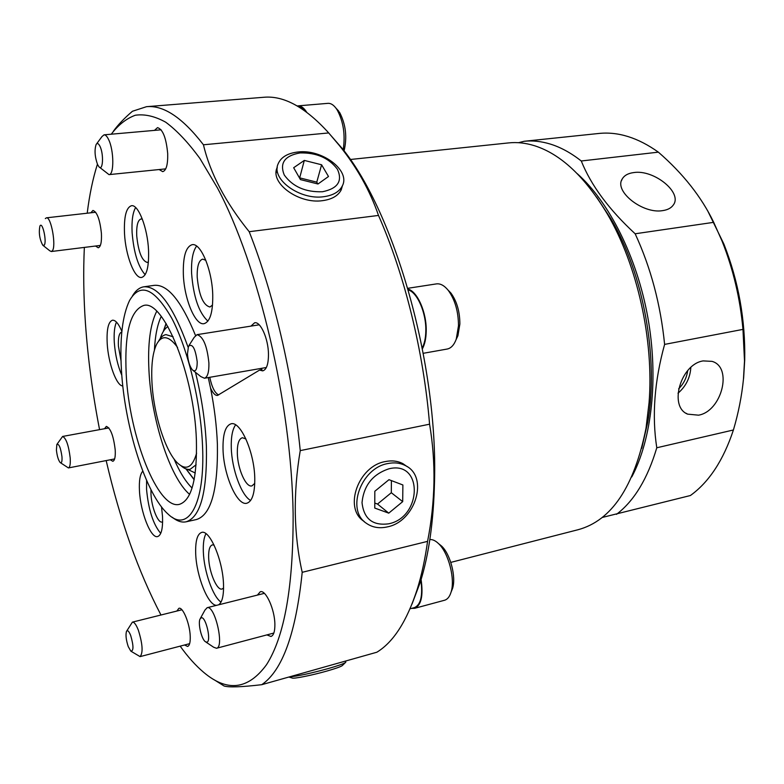 <?xml version="1.0" encoding="UTF-8"?>
<svg xmlns="http://www.w3.org/2000/svg" width="784" height="784" viewBox="0 0 784 784"><rect width="100%" height="100%" fill="white"/><g stroke="black" fill="none" stroke-linecap="round" stroke-linejoin="round"><path stroke-width="1.18" d="M450.79 562.393L578.18 529.69C611.608 520.596 634.227 486.766 646.026 428.201L649.083 402.515C654.003 340.08 637.343 265.208 607.61 214.434C585.227 176.968 560.834 154.066 534.443 145.697C525.564 142.953 516.979 142.022 508.679 142.904L350.291 159.495M641.724 448.321L647.672 422.547C659.001 359.346 643.742 274.459 611.118 219.157L596.575 197.068M326.928 130.938L342.402 148.686C394.695 212.866 438.021 363.747 434.512 481.572C433.611 521.242 428.868 554.778 420.302 582.169L411.972 604.19M113.278 131.389C117.825 125.009 124.215 118.296 132.437 111.269L146.52 106.683L263.816 97.275C283.847 95.423 305.476 107.31 328.712 132.937L339.325 145.461C356.877 167.217 369.94 190.541 378.505 215.433C404.466 274.086 423.644 351.644 429.573 424.193C432.827 443.381 434.287 462.795 433.954 482.444C433.542 502.113 431.416 521.742 427.574 541.362C425.065 559.237 421.606 575.25 417.186 589.392C406.867 621.212 393.421 642.155 376.839 652.229L261.748 684.687C241.384 687.078 228.81 687.499 224.048 685.98L214.326 679.855M250.929 326.124L254.614 322.792C260.513 321.234 268.324 338.668 268.471 354.084C268.481 364.099 266.56 369.705 262.699 370.881L259.553 370.087L217.531 395.42C215.179 395.636 212.846 393.166 210.533 388.021C214.404 407.366 216.688 426.104 217.393 444.234C218.089 489.784 211.131 514.882 196.51 519.518L186.131 521.801C181.761 522.703 177.135 521.193 172.264 517.273M257.397 595.095L260.288 591.744C265.786 589.568 274.792 609.462 274.88 624.348C274.939 631.463 273.636 635.51 270.96 636.471L266.874 634.903M176.851 611.04L178.899 608.306C182.868 606.649 189.836 623.652 190.228 636.226C190.424 642.312 189.552 645.722 187.601 646.457L184.583 644.987M104.527 428.73L106.35 426.388C110.603 428.133 113.562 436.031 115.228 450.075C115.552 456.856 114.748 460.59 112.818 461.296L110.289 459.777M90.817 212.797L92.963 210.445C97.108 211.964 99.931 219.618 101.41 233.397C101.793 242.138 100.734 246.931 98.245 247.793L95.521 246.019M154.487 130.379L157.515 127.635C162.837 129.262 166.228 137.935 167.698 153.654C167.933 164.562 166.277 170.549 162.719 171.647L159.132 169.54M84.349 247.411C83.231 271.519 83.604 296.92 85.456 323.606C87.926 358.592 92.63 393.94 99.568 429.642M106.173 460.58C120.021 520.204 138.288 571.683 160.975 615.009M180.163 646.143C187.876 656.894 195.706 665.616 203.664 672.329C227.203 692.262 248.146 689.734 266.491 664.744C284.553 636.5 293.432 586.079 293.118 513.471C291.462 403.76 258.514 264.816 217.462 187.964L199.979 158.584C188.248 142.521 176.821 130.389 165.689 122.186C154.86 116.208 144.746 113.896 135.328 115.238C126.391 118.521 118.364 124.832 111.269 134.201M427.574 541.362L302.203 572.31C295.989 633.07 282.505 670.526 261.748 684.687M302.203 572.31C298.028 553.778 295.725 534.267 295.303 513.765C294.97 493.234 296.617 472.184 300.243 450.614L429.573 424.193M407.308 466.725L402.907 463.658C397.664 460.933 391.775 460.247 385.248 461.58C358.376 466 343.392 508.042 363.747 521.184L364.354 521.615M277.281 167.178L276.889 168.168C270.245 183.476 299.096 204.242 322.596 200.655C331.965 199.371 338.169 195.765 341.226 189.855L342.461 185.612M209.779 377.3C211.886 387.237 214.845 393.107 218.658 394.93M223.028 449.389C222.725 434.258 225.41 425.732 231.064 423.811C240.443 420.743 254.437 452.309 254.771 478.407C254.888 493.175 252.252 501.456 246.842 503.23C237.101 506.199 223.558 474.888 223.028 449.389M235.602 424.869C232.427 429.377 230.986 437.011 231.28 447.752C231.78 469.048 241.384 495.576 250.635 500.466M216.658 605.317C208.23 605.905 196.363 576.103 195.696 553.592C195.314 541.068 197.284 534.012 201.625 532.434C209.661 529.318 222.999 560.531 223.518 584.639C223.783 595.791 222.146 602.524 218.579 604.836M205.947 533.679C203.899 537.52 203.027 543.567 203.34 551.828C203.948 571.164 212.866 596.8 221.029 602.102M161.524 506.885L162.523 516.568C162.964 528.592 161.328 535.256 157.633 536.57C150.871 538.824 140.414 512.07 139.464 490.833C138.954 480.661 140.071 474.114 142.796 471.174M146.608 480.445L146.559 489.363C148.46 509.727 153.174 524.398 160.73 533.365M122.814 385.963C116.551 386.081 108.28 363.237 107.202 343.49C106.536 329.496 108.29 321.734 112.475 320.215C115.473 319.97 118.6 323.684 121.873 331.338M116.473 322.126C114.503 326.418 113.778 333.171 114.297 342.383C115.219 354.829 117.727 365.775 121.804 375.222M124.509 233.554C123.852 216.825 126.165 207.544 131.447 205.722C138.317 204.114 147.608 227.938 148.539 250.223C149.038 266.746 146.745 275.821 141.639 277.458C134.603 279.006 125.558 255.447 124.509 233.554M135.632 207.535C132.721 212.552 131.555 220.921 132.114 232.632C133.799 252.713 138.141 266.736 145.158 274.704M183.348 274.361C182.917 256.633 185.847 246.735 192.139 244.686C200.714 242.599 212.121 269.814 212.738 294.745C212.983 312.189 210.083 321.832 204.046 323.674C195.216 325.713 184.142 298.802 183.348 274.361M196.608 246.078C192.835 251.262 191.159 260.308 191.59 273.234C193.393 296.705 198.832 312.669 207.897 321.126M195.461 372.341C201.694 397.429 205.349 422.115 206.398 446.39C207.25 492.087 200.488 517.224 186.131 521.801M154.419 350.027C155.144 335.719 157.408 324.507 161.23 316.393M202.537 445.91C205.281 504.984 187.837 533.443 167.943 513.971C145.775 494.479 124.558 426.584 121.432 369.842C119.648 338.708 122.363 315.589 129.576 300.468C140.307 282.132 154.389 288.1 171.843 318.382C187.866 348.792 200.782 401.927 202.537 445.91M189.601 494.371C169.912 477.75 151.273 419.362 148.95 370.518C147.627 343.99 150.214 324.253 156.702 311.307M245.911 438.952L242.413 437.737C238.885 438.785 237.189 443.93 237.327 453.191C237.581 468.861 246.049 487.962 251.987 485.864L254.761 483.365M214.091 545.115L212.415 544.87C209.71 545.742 208.456 550.015 208.652 557.679C209.005 572.134 217.07 591.048 222.156 588.98L223.567 588.01M150.959 489.696L150.989 494.234C151.528 507.258 158.035 523.575 162.161 521.997L162.621 521.811M121.804 332.014L121.775 332.014C119.158 332.847 118.051 337.541 118.423 346.097L121.01 360.738M142.374 219.197L141.12 218.952C137.837 219.932 136.367 225.547 136.72 235.778C138.386 251.948 141.904 260.837 147.274 262.444L148.421 261.905M205.839 260.317L202.752 259.132C198.842 260.229 196.98 266.207 197.196 277.066C198.96 295.294 203.213 305.27 209.945 307.005L212.542 305.025M126.224 374.331C124.303 333.455 130.105 310.513 143.629 305.495C163.317 298.978 194.442 374.899 196.392 440.147C197.245 479.024 191.57 500.427 179.369 504.367C157.907 510.07 129.174 436.061 126.224 374.331M260.602 368.5L262.032 369.656L259.553 370.087M378.505 215.433L249.194 231.701C273.596 293.412 292.785 374.889 300.243 450.614M249.194 231.701C225.41 202.282 210.171 173.313 203.448 144.785L328.712 132.937M146.52 106.683C163.601 105.036 182.574 117.727 203.448 144.785M97.422 164.228C92.875 178.527 89.474 194.853 87.21 213.209M132.476 295.872C135.681 290.501 139.483 287.473 143.903 286.797L154.428 285.327C167.688 284.269 181.378 300.968 195.5 335.444M143.903 286.797C158.476 285.993 173.205 306.152 188.101 347.253M210.533 388.021L208.27 377.565M192.07 488.03C185.661 481.748 179.634 472.027 173.979 458.865M518.557 142.698L524.104 141.287L598.643 133.486C618.047 131.408 637.951 137.631 658.364 152.155C683.089 173.627 701.543 197.019 713.705 222.333L722.113 241.217C733.207 269.118 740.165 298.508 742.967 329.388L744.506 361.003L743.457 379.191C741.752 396.185 738.401 413.119 733.412 429.985C723.387 460.257 709.04 482.101 690.39 495.527L602.161 517.479M703.189 360.905C680.698 364.119 668.468 406.641 687.627 414.138L698.544 415.177C721.701 411.345 733.05 367.216 712.068 361.375L703.189 360.905M577.289 173.705C609.168 201.998 636.922 256.917 647.858 317.54C658.707 378.172 651.818 439.305 631.777 476.927M733.412 429.985L656.786 447.772C647.574 478.72 634.158 500.907 616.518 514.324M656.786 447.772C651.808 415.804 654.415 381.347 664.607 344.401L742.967 329.388M713.705 222.333L635.158 233.779C650.818 267.687 660.638 304.555 664.607 344.401M635.158 233.779C608.962 209.583 591.009 185.308 581.277 160.985L658.364 152.155M524.104 141.287C532.503 140.395 541.185 141.306 550.143 144.021C560.521 147.186 570.899 152.851 581.277 160.985M633.639 172.588C628.043 173.323 624.221 175.489 622.173 179.066C613.931 191.394 642.949 214.248 662.745 210.612C667.684 209.887 671.202 208.015 673.299 205.016C682.933 192.707 653.817 169.217 633.639 172.588M196.108 464.775L190.198 469.273C187.347 469.812 184.318 468.675 181.124 465.843M196.598 453.172C192.57 467.323 186.386 470.763 178.027 463.491C165.502 452.29 153.439 414.011 151.949 382.122C151.126 365.246 152.674 352.633 156.604 344.284C161.906 334.562 168.913 335.63 177.615 347.488M743.604 378.368L744.712 360.032C745.476 319.96 738.528 281.28 723.857 243.981L707.589 210.612M678.003 393.225C685.892 386.385 690.165 377.79 690.831 367.441M678.611 388.864C683.697 383.768 686.725 377.682 687.695 370.607M158.682 341.001C160.7 337.238 163.141 335.111 165.992 334.621L173.107 336.777M160.21 338.561C162.141 332.534 164.709 328.545 167.923 326.585M195.255 472.987L187.415 469.293M96.579 143.893L101.998 136.543L104.056 134.838C105.526 134.77 107.036 136.308 108.564 139.474C114.003 150.195 114.248 175.028 109.005 174.626L99.499 167.237M99.999 146.343C103.958 154.262 102.949 171.823 98.892 166.708L97.579 164.571C94.825 156.82 94.335 150.136 96.109 144.53C97.226 142.766 98.519 143.374 99.999 146.343M343.206 149.715C345.43 134.897 343.441 121.667 337.228 110.025L335.875 108.045C333.308 104.733 330.681 103.165 328.006 103.341L297.979 105.869C300.978 105.693 303.888 107.81 306.701 112.22M344.068 150.861C347.283 137.337 345.832 124.607 339.737 112.661L336.454 108.672M297.263 105.977L297.979 105.869M189.091 345.332L194.177 337.385L197.049 334.65C203.232 336.512 207.182 345.999 208.907 363.119C209.073 372.184 207.574 377.222 204.428 378.231L200.812 376.575L193.393 370.705M197.205 361.836C197.176 369.627 195.598 372.341 192.462 369.97C189.689 366.52 188.033 361.169 187.484 353.917L188.454 346.332C192.433 343.137 195.353 348.302 197.205 361.836M423.262 353.3L447.154 349.047C451.074 348.263 454.112 344.96 456.259 339.149L458.483 325.791C458.424 311.522 455.004 299.704 448.242 290.354C444.332 285.533 440.392 283.377 436.423 283.896L407.817 288.296M408.052 289.1C417.47 291.432 426.77 312.757 426.212 331.279C426.055 338.551 424.781 344.392 422.409 348.802M456.082 339.648L457.925 335.719L459.875 324.037C459.826 311.571 456.837 301.252 450.918 293.059L447.899 289.933M57.075 444.146L62.602 436.453C66.091 438.089 68.62 445.234 70.197 457.876C70.57 463.981 69.982 467.323 68.424 467.93L60.515 462.766M56.409 450.006L56.85 444.489C58.957 443.489 60.662 447.595 61.975 456.798C62.23 461.56 61.632 463.471 60.182 462.54C58.339 460.237 57.085 456.063 56.409 450.006M45.325 218.599L46.403 217.825C51.127 216.335 56.497 246.45 52.293 250.851L51.293 251.517L49.784 250.792L43.12 245.49M40.043 225.802C42.591 221.451 47.02 241.972 44.218 245.196L42.738 245.186C39.543 239.061 38.602 232.652 39.935 225.968L40.043 225.802M126.714 631.042L132.398 622.133C134.162 621.928 136.132 624.574 138.307 630.052C142.639 643.938 143.237 652.798 140.091 656.62L131.242 651.386M128.243 646.594C126.116 640.116 125.518 635.089 126.44 631.502C127.488 629.738 128.909 631.081 130.703 635.501C133.672 645.879 133.701 651.073 130.801 651.102L128.243 646.594M200.41 618.321L204.987 610.03L207.182 607.698C214.885 605.003 224.645 647.241 216.511 648.27L213.63 647.221L205.918 642.057M206.692 642.194L205.163 641.557C201.4 638.637 197.911 623.515 199.969 619.135L201.272 617.753C205.967 616.273 211.729 642.204 206.692 642.194M421.106 579.543C423.389 595.752 421.253 605.336 414.667 608.315L411.669 608.364M414.667 608.315L444.557 600.25C447.517 599.388 449.693 596.663 451.094 592.057C455.347 579.053 448.536 552.847 438.589 543.665C435.522 540.686 432.601 539.323 429.848 539.568M451.221 591.753L452.564 588.431C456.298 577.024 450.359 554.161 441.627 546.105L438.854 543.871M305.691 111.475C303.261 108.143 300.791 106.506 298.263 106.565M410.052 608.796L414.471 607.61C420.783 604.817 422.919 595.693 420.89 580.248M422.233 347.929C424.477 343.637 425.673 338.012 425.82 331.054C426.349 313.12 417.431 292.442 408.288 289.923M297.802 152.018C321.94 148.803 350.82 170.51 342.304 185.955C339.247 191.855 333.043 195.441 323.674 196.715C300.184 200.263 271.303 179.516 277.948 164.258C280.741 157.349 287.356 153.272 297.802 152.018M299.978 152.939C316.481 152.517 328.966 157.966 337.443 169.285C342.775 181.094 337.786 188.581 322.479 191.747C305.486 192.305 292.755 186.729 284.269 175.018C279.437 163.062 284.67 155.712 299.978 152.939M328.496 176.508L321.597 164.777L304.31 160.416L293.667 167.727L300.439 179.595L317.99 183.995L328.496 176.508M321.597 164.777L316.765 182.153L299.674 177.86L304.31 160.416M317.814 183.956L316.765 182.153M387.796 463.56C394.332 462.217 400.212 462.913 405.455 465.627C429.083 476.633 415.579 521.536 387.394 526.887C379.319 528.7 372.273 527.475 366.255 523.202C345.92 510.09 360.924 467.999 387.796 463.56M389.05 468.773C423.242 460.316 422.233 517.293 388.678 523.81C372.704 525.917 363.815 518.851 362.022 502.583C363.796 485.384 372.802 474.114 389.05 468.773M402.702 501.633L402.878 484.973L388.982 479.681L374.821 491.264L374.772 508.071L388.746 513.148L402.702 501.633L391.304 492.724L391.402 480.602M388.746 513.148L377.516 504.053L391.304 492.724M374.791 503.054L377.516 504.053M289.325 676.906C297.371 676.239 310.307 673.466 328.143 668.595C337.659 665.871 343.431 663.852 345.44 662.539L345.764 661.892M288.855 677.043L292.089 677.984C292.883 679.12 312.042 675.308 327.153 670.977C335.395 668.605 340.403 666.841 342.187 665.685L342.51 665.371M163.503 331.171L166.169 323.606M194.187 479.543L186.112 468.95M611.118 219.157L607.61 214.434M647.672 422.547L646.026 428.201M420.302 582.169L417.186 589.392M360.072 517.744L363.747 521.184M276.184 171.608L276.889 168.168M342.402 148.686L339.325 145.452M686 413.217L687.627 414.138M621.506 180.614L622.173 179.066M723.857 243.981L722.113 241.217M744.712 360.032L744.506 361.003M166.051 323.42L163.297 331.514M185.975 468.901L194.148 479.749M109.005 174.626L165.718 168.874M104.056 134.838L161.112 129.801M338.551 110.926L335.875 108.045M204.428 378.231L266.354 367.5M457.925 335.719L456.259 339.149M197.049 334.65L259.181 324.811M450.918 293.059L448.242 290.354M62.602 436.453L108.878 427.927M68.424 467.93L114.631 458.934M46.403 217.825L95.697 212.248M51.293 251.517L100.381 245.421M132.398 622.133L181.908 609.785M140.091 656.62L189.64 643.664M207.074 607.718L264.355 593.351M216.511 648.27L273.841 633.051M441.627 546.105L438.589 543.665M452.564 588.431L451.094 592.057M340.57 191.071L342.304 185.955M276.144 172.941L277.232 167.678M401.31 462.893L405.455 465.627M345.538 661.059L345.832 662.147M342.187 665.685L345.44 662.539"/></g></svg>
